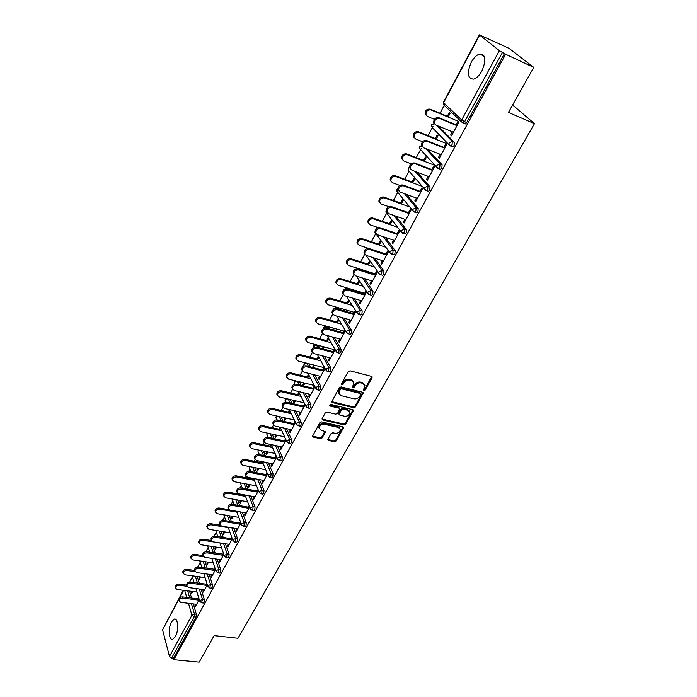 <?xml version="1.0" encoding="UTF-8"?>
<svg xmlns="http://www.w3.org/2000/svg" width="697" height="697" viewBox="0 0 697 697"><rect width="100%" height="100%" fill="white"/><g stroke="black" fill="none" stroke-linecap="round" stroke-linejoin="round"><path stroke-width="1.05" d="M363.947 390.512L365.219 389.919L372.085 377.844L371.562 376.389L350.06 370.821L348.204 371.667L341.382 383.942L341.783 384.953L343.072 384.361L343.952 382.784C345.424 380.614 347.394 379.708 349.85 380.083L351.654 380.536L353.902 382.853L352.438 387.244L352.926 387.75L354.207 387.157L355.087 385.589C356.568 383.437 358.519 382.54 360.95 382.906L362.736 383.359L364.94 385.607L363.459 390.015L363.947 390.512M363.486 389.693L364.74 389.1L371.762 376.467M341.321 384.134L342.61 383.542L343.49 381.965L343.952 382.784M352.464 386.922L353.736 386.338L354.616 384.77L355.087 385.589M175.417 636.5C179.033 630.306 178.04 617.49 174.137 619.145L171.479 621.916C167.925 628.049 168.848 640.813 172.786 639.219L175.417 636.5M481.845 71.111C486.41 60.247 485.67 54.558 479.632 54.052C476.591 54.967 473.803 57.685 471.277 62.207C466.772 72.976 467.53 78.622 473.577 79.144C476.548 78.256 479.309 75.581 481.845 71.111M327.956 439.11L328.522 440.443L334.438 441.741L336.215 440.922L343.63 427.47L342.933 426.782L321.631 421.912L319.818 422.748L312.465 436.366L313.188 437.08L320.446 438.674L322.241 437.847L325.464 431.696L321.151 430.18L319.226 428.263C319.566 425.545 321.3 424.22 324.436 424.299L338.463 427.488L340.328 429.343C340.014 432.053 338.289 433.377 335.161 433.325L332.844 432.802L331.049 433.63L327.956 439.11M479.632 35.146L443.632 102.668L461.684 119.936L499.401 50.672L479.388 34.867L508.993 48.328L533.763 67.382L508.444 112.4L534.468 123.674L237.982 638.26L214.118 635.62L199.194 662.15L173.867 659.711L505.639 54.27L502.45 52.441L464.62 121.696L466.694 122.559L504.541 53.416M533.763 67.382L505.639 54.27M353.762 407.719L355.575 406.891L363.233 392.951L362.545 392.254L341.103 386.905L339.265 387.75L331.667 401.855L332.382 402.587L353.762 407.719L353.301 406.882L355.104 406.055L362.771 392.333M353.205 411.047L345.817 424.046L344.022 424.874L322.711 419.977L322.127 418.592L325.255 412.964L327.076 412.127L335.788 414.166L337.601 413.338L339.84 408.921L339.134 408.207L330.047 406.046L329.542 405.541L330.927 404.469L352.656 409.662L353.205 411.047L352.743 410.219L345.363 423.201L345.817 424.046M534.468 123.674L512.617 104.977M499.401 50.672L502.45 52.441M173.867 659.711L173.492 658.256L171.619 658.081L169.484 656.461L162.567 629.853L178.737 598.95M189.654 582.082L192.389 576.95M197.704 567.009L200.231 562.27M205.876 551.702L208.185 547.363M214.179 536.141L216.27 532.229M220.017 525.207L210.921 523.708L211.313 524.858C208.873 524.841 207.497 525.799 207.175 527.725L208.934 529.337L230.158 532.787M222.622 520.337L224.486 516.852M231.204 504.271L232.824 501.239M236.823 493.737L237.268 492.91M239.916 487.944L241.293 485.373M245.431 477.628L246.111 476.356M248.785 471.346L249.901 469.255M254.178 461.248L255.093 459.532M257.794 454.479L258.648 452.876M263.065 444.608L264.233 442.421M266.951 437.315L267.535 436.235M272.1 427.688L273.52 425.022M276.273 419.873L276.57 419.315M281.283 410.481L282.973 407.318M285.744 402.125L285.404 401.394M290.623 392.995L292.583 389.318M300.119 375.204L302.367 371.004M309.782 357.117L312.317 352.368M319.609 338.716L322.45 333.393M329.603 320.001L332.757 314.094M336.128 307.769L336.451 307.177M339.77 300.947L343.255 294.439M346.296 288.732L346.766 287.861M350.121 281.562L353.937 274.426M356.908 268.859L357.256 268.206M360.663 261.837L364.819 254.048M371.388 241.754L375.77 233.539M382.305 221.297L386.661 213.151M393.422 200.475L397.734 192.407M404.748 179.268L409.017 171.279M416.283 157.661L421.232 148.409M428.036 135.654L432.985 126.384M440.016 113.228L444.974 103.94M447.3 116.251L449.251 112.626L450.07 113.411L448.11 117.044M455.969 125.242L458.156 121.217L458.992 122.027L451.456 135.889L450.628 135.061L451.673 135.488M452.397 131.811L450.628 135.061M201.163 589.244L204.36 599.638L204.021 602.469L203.158 603.001M197.234 576.506L199.316 583.258M189.514 591.1L191.57 598.043M193.313 603.933L196.371 614.266L196.023 617.08L194.132 616.854L171.619 658.081M173.492 658.256L196.023 617.08M466.694 122.559L465.195 124.005L464.254 123.613M199.63 576.837L198.959 578.092L199.316 579.268L200.562 576.959M203.637 589.575L202.914 590.899L203.289 592.101L207.305 584.713M206.931 583.511L205.955 585.306M217.22 559.177L220.731 569.702L220.4 572.559L219.459 573.117M213.029 546.614L215.146 552.965M215.661 547.023L214.929 548.391L215.312 549.55L216.601 547.171M219.938 559.578L219.154 561.015L219.555 562.2L223.833 554.333M223.432 553.148L222.326 555.178M233.774 528.134L237.625 538.798L237.294 541.682L236.283 542.266M229.296 515.771L231.43 521.678M232.197 516.268L231.404 517.749L231.813 518.89L233.138 516.433M235.569 511.92L235.987 511.145M236.753 528.631L235.917 530.173L236.335 531.349L240.892 522.977M240.456 521.818L239.228 524.083M250.824 496.072L255.067 506.893L254.745 509.795L253.656 510.413M246.058 483.927L248.176 489.338M249.265 484.528L248.402 486.131L248.846 487.255L250.214 484.711M252.619 478.308L252.279 478.935M252.723 480.05L253.569 478.482M254.117 496.673L253.22 498.338L253.673 499.488L258.509 490.592M258.047 489.451L256.67 491.977M268.397 462.921L273.093 473.925L272.78 476.853L271.595 477.506M263.318 451.02L265.391 455.882M266.89 451.761L265.958 453.486L266.428 454.583L267.848 451.961M270.776 444.529L269.957 446.054M270.436 447.143L271.473 445.209M272.065 463.662L271.089 465.448L271.569 466.581L276.709 457.127M276.221 456.012L274.696 458.809M286.511 428.629L291.729 439.842L291.416 442.804L290.135 443.492M281.1 416.998L283.069 421.241M285.099 417.904L284.097 419.768L284.594 420.84L286.058 418.122M289.438 409.819L288.227 412.075M288.732 413.147L289.952 410.89M290.605 429.535L289.56 431.46L290.074 432.567L295.528 422.53M295.005 421.441L293.332 424.517M305.173 393.134L310.993 404.6L310.696 407.579L309.311 408.311M299.414 381.79L301.217 385.336M303.918 382.897L302.838 384.91L303.317 385.85M308.51 374.359L307.116 376.955M303.413 385.877L304.885 383.141M307.656 378.001L309.05 375.395M309.782 394.249L308.658 396.314L309.207 397.395L315 386.748M314.443 385.676L312.604 389.057M324.401 356.359L330.936 368.121L330.648 371.126L329.15 371.893M316.342 344.919L318.433 345.625L319.792 348.073M328.235 337.679L326.649 340.633M323.382 346.697L322.284 348.744M323.26 349.005L324.358 346.958M327.224 341.643L328.818 338.681M329.629 357.735L328.418 359.957L329.001 361.002L335.144 349.702M334.551 348.666L332.547 352.36M344.179 318.215L351.593 330.343L351.305 333.384L349.694 334.194M336.207 307.847L338.28 308.544L338.768 309.355M347.472 304.014L349.145 300.921L348.526 299.945L346.862 303.038M343.525 309.241L342.828 310.531M343.813 310.818L344.51 309.52M353.196 314.364L355.252 310.583L355.879 311.585L349.502 323.321L348.875 322.31L349.894 322.598M350.173 319.923L348.875 322.31M364.496 278.6L372.991 291.207L372.712 294.273L371.632 295.328L370.97 295.127M368.443 265.052L370.168 261.845L369.515 260.905L367.798 264.111M364.392 270.445L364.122 270.941M365.115 271.255L365.376 270.758M374.585 274.993L376.676 271.159L377.347 272.126L370.734 284.289L370.063 283.313L371.092 283.627M371.457 280.76L370.063 283.313M385.293 237.381L395.173 250.624L394.911 253.717L393.735 254.849L393.03 254.623M390.181 224.678L391.967 221.358L391.27 220.461L389.484 223.772M396.767 234.175L398.884 230.289L399.599 231.212L392.742 243.828L392.036 242.887L393.064 243.236M393.517 240.151L392.036 242.887M406.456 194.411L418.191 208.516L417.939 211.635L416.667 212.864L415.909 212.594M412.711 182.814L414.558 179.373L413.818 178.519L411.971 181.952M419.786 191.823L421.929 187.885L422.687 188.765L415.569 201.86L414.82 200.963L415.856 201.337M416.414 198.035L414.82 200.963M427.723 149.411L442.09 164.806L441.854 167.951L440.469 169.284L439.641 168.962M436.087 139.383L438.012 135.81L437.219 135L435.303 138.564M443.675 147.86L445.845 143.861L446.664 144.697L439.267 158.297L438.465 157.444L439.511 157.853M440.173 154.307L438.465 157.444M438.239 126.035L454.383 142.319L454.156 145.473L452.71 146.858L451.83 146.509M431.617 170.051L433.769 166.078L434.562 166.94L427.305 180.279L426.529 179.408L427.566 179.8M428.176 176.376L426.529 179.408M424.29 161.303L426.181 157.801L425.414 156.964L423.532 160.458M417.102 172.185L430.023 186.874L429.779 190.002L428.455 191.283L427.662 190.987M408.172 213.195L410.298 209.283L411.038 210.189L404.051 223.04L403.319 222.116L404.356 222.474M404.861 219.285L403.319 222.116M401.341 203.942L403.162 200.562L402.439 199.682L400.627 203.054M395.835 216.131L406.578 229.766L406.316 232.876L405.096 234.053L404.365 233.8M385.58 254.771L387.68 250.911L388.377 251.852L381.634 264.241L380.954 263.283L381.973 263.614M382.392 260.643L380.954 263.283M379.212 245.048L380.971 241.781L380.292 240.866L378.541 244.124M374.838 258.195L383.977 271.098L383.707 274.182L382.583 275.271L381.895 275.054M363.799 294.857L365.864 291.041L366.517 292.034L360.018 303.979L359.373 302.986L360.401 303.282M360.715 300.52L359.373 302.986M357.866 284.707L359.565 281.553L358.929 280.595L357.239 283.749M353.867 290.013L353.379 290.91M354.364 291.215L354.851 290.309M354.268 298.595L362.196 310.949L361.917 313.998L360.872 315.018L360.236 314.835M347.829 289.238L348.352 289.394M339.805 338.995L338.559 341.295L339.16 342.323L345.433 330.796M344.823 329.768L342.776 333.532M338.306 318.956L336.668 321.997M333.366 328.13L332.469 329.803M333.445 330.082L334.351 328.4M337.261 322.99L338.899 319.949M334.22 337.461L341.173 349.397L340.885 352.421L339.334 353.213M326.187 326.536L328.27 327.25L329.237 328.906M319.618 376.145L318.451 378.288L319.017 379.351L324.985 368.382M324.41 367.336L322.484 370.865M313.572 364.958L312.665 367.45M318.285 356.176L316.795 358.946M313.249 367.598L314.539 365.202M317.353 359.974L318.851 357.195M314.722 374.908L320.881 386.513L320.585 389.51L319.148 390.259M308.771 363.721L310.453 366.883M300.111 412.04L299.03 414.035L299.562 415.124L305.181 404.791M304.641 403.711L302.881 406.943M294.43 400.548L293.385 402.483L293.907 403.537L295.397 400.775M298.891 392.237L297.593 394.668M298.116 395.722L299.422 393.291M295.772 411.038L301.278 422.373L300.973 425.344L299.649 426.05M290.187 399.547L292.087 403.45M281.257 446.742L280.246 448.598L280.743 449.713L286.04 439.981M285.535 438.866L283.94 441.811M275.916 434.972L274.949 436.766L275.437 437.847L276.875 435.172M280.089 427.217L279.018 429.204M279.514 430.284L280.638 428.193M277.389 445.923L282.329 457.023L282.015 459.976L280.795 460.639M272.144 434.153L274.174 438.709M263.022 480.303L262.081 482.028L262.551 483.169L267.535 474.004M267.056 472.871L265.609 475.528M258.003 468.279L257.115 469.944L257.568 471.05L258.962 468.462M261.619 461.553L261.044 462.625M261.506 463.732L262.464 461.954M259.545 479.632L264.006 490.54L263.684 493.459L262.551 494.095M254.623 467.609L256.731 472.749M245.37 512.783L244.499 514.386L244.935 515.545L249.631 506.919M249.177 505.761L247.879 508.157M240.665 500.524L239.838 502.067L240.265 503.199L241.606 500.699M244.081 496.116L244.708 494.948M242.234 512.234L246.276 522.977L245.954 525.869L244.9 526.47M237.616 499.976L239.751 505.647M228.276 544.226L227.466 545.716L227.884 546.892L232.293 538.781M231.874 537.605L230.707 539.757M223.868 531.767L223.101 533.188L223.502 534.338L224.809 531.916M225.436 543.782L229.113 554.376L228.782 557.243L227.806 557.818M221.106 531.314L223.232 537.448M211.722 574.694L210.973 576.071L211.357 577.273L215.504 569.641M215.112 568.456L214.075 570.364M207.584 562.043L206.878 563.359L207.253 564.526L208.516 562.183M209.135 574.328L212.48 584.792L212.149 587.632L211.243 588.172M205.075 561.677L207.175 568.238M195.674 604.229L194.986 605.501L195.343 606.712L199.237 599.551M198.872 598.34L197.957 600.021M191.797 591.396L191.152 592.607L191.501 593.792L192.72 591.518M338.559 341.295L339.57 341.574M328.418 359.957L329.428 360.218M312.448 367.04L313.423 367.284M318.451 378.288L319.461 378.541M302.838 384.91L303.805 385.145M308.658 396.314L309.66 396.558M293.385 402.483L294.352 402.709M299.03 414.035L300.024 414.271M284.097 419.768L285.056 419.977M289.56 431.46L290.553 431.678M274.949 436.766L275.907 436.975M280.246 448.598L281.24 448.807M265.958 453.486L266.916 453.686M271.089 465.448L272.074 465.648M257.115 469.944L258.064 470.127M262.081 482.028L263.065 482.219M248.402 486.131L249.352 486.314M253.22 498.338L254.196 498.512M239.838 502.067L240.779 502.241M244.499 514.386L245.475 514.552M231.404 517.749L232.345 517.915M235.917 530.173L236.893 530.339M223.101 533.188L224.042 533.344M227.466 545.716L228.442 545.864M214.929 548.391L215.861 548.53M219.154 561.015L220.121 561.155M206.878 563.359L207.811 563.49M210.973 576.071L211.932 576.21M198.959 578.092L199.882 578.222M202.914 590.899L203.873 591.03M191.152 592.607L192.076 592.729M194.986 605.501L195.935 605.615M364.331 384.308L362.257 382.54L362.736 383.359M354.616 384.77C356.097 382.618 358.049 381.721 360.48 382.087L362.257 382.54M353.301 381.538L351.183 379.717L351.654 380.536M343.49 381.965C344.963 379.795 346.923 378.889 349.38 379.264L351.183 379.717M331.659 401.646L353.301 406.882M360.732 394.502L360.358 393.509L341.539 388.839L340.249 389.431L338.864 393.335L341.147 395.661L353.989 398.806C356.402 399.154 358.336 398.266 359.8 396.14L360.732 394.502M360.637 393.648L359.879 392.69L360.358 393.509M338.969 393.796L338.402 392.498L338.873 390.25L339.796 388.604L341.077 388.011L359.879 392.69M321.979 419.019L343.569 424.029L345.363 423.201M339.578 408.433L338.681 407.37L329.603 405.21L330.047 406.046M344.745 416.266C347.916 416.344 349.65 414.985 349.964 412.206L348.099 410.341L343.168 409.165L341.356 410.002L339.117 414.41L339.822 415.116L344.745 416.266M349.441 411.108L347.646 409.505L348.099 410.341M339.108 414.175L338.812 412.885L340.903 409.165L342.715 408.329L347.646 409.505M352.743 410.219L352.891 409.749M339.84 428.272L338.019 426.642L338.463 427.488M319.27 428.489L318.799 427.418C319.13 424.691 320.873 423.375 324.009 423.454L338.019 426.642M312.465 436.113L320.019 437.821L321.805 436.993L325.029 431.094M327.817 439.493L334.002 440.896L335.78 440.077L343.185 426.869M426.311 115.484L425.17 113.855C425.24 110.379 426.921 108.81 430.206 109.141L431.007 109.934C427.714 109.595 426.033 111.163 425.954 114.648L427.522 116.495L434.388 119.318M458.147 121.217L431.007 109.934M448.31 116.678L430.206 109.141M434.85 124.11L433.691 122.463C433.778 118.952 435.486 117.357 438.814 117.688L439.633 118.499C436.305 118.168 434.588 119.762 434.501 123.282L436.078 125.146L453.442 132.238M438.814 117.688L456.178 124.859M439.633 118.499L457.014 125.678M414.332 137.893L413.269 136.307C413.365 132.935 415.029 131.411 418.261 131.733L419.028 132.543C415.795 132.23 414.131 133.754 414.027 137.126L415.621 138.991L422.556 141.735M446.097 143.39L419.028 132.543M436.313 138.973L418.261 131.733M402.587 159.892L401.594 158.35C401.707 155.082 403.363 153.593 406.534 153.898L407.283 154.734C404.103 154.438 402.448 155.919 402.326 159.186L403.929 161.059L411.021 163.769M434.275 165.154L407.283 154.734M424.534 160.85L406.534 153.898M391.061 181.481L390.128 179.983C390.268 176.811 391.906 175.365 395.025 175.653L395.748 176.515C392.62 176.228 390.982 177.674 390.843 180.845L392.463 182.719L399.782 185.411M422.251 186.36L395.748 176.515M412.972 182.326L395.025 175.653M379.752 202.67L378.88 201.224C379.037 198.14 380.658 196.737 383.733 197.007L384.43 197.887C381.355 197.626 379.734 199.028 379.569 202.104L381.207 203.986L388.882 206.695M409.749 206.948L384.43 197.887M401.62 203.411L383.733 197.007M368.652 223.484L367.833 222.073C368.016 219.085 369.619 217.717 372.642 217.969L373.322 218.875C370.29 218.623 368.687 219.991 368.504 222.988L370.151 224.861L378.393 227.666M397.638 227.248L373.322 218.875M390.477 224.12L372.642 217.969M422.6 146.797L421.519 145.185C421.633 141.779 423.323 140.236 426.599 140.55L427.392 141.386C424.116 141.073 422.417 142.624 422.304 146.03L423.898 147.912L441.21 154.717M426.599 140.55L443.902 147.433M427.392 141.386L444.721 148.278M410.594 169.049L409.583 167.489C409.714 164.187 411.396 162.68 414.61 162.976L415.377 163.839C412.162 163.542 410.481 165.05 410.341 168.352L411.953 170.242L429.221 176.768M414.61 162.976L431.87 169.589M415.377 163.839L432.654 170.451M398.815 190.882L397.865 189.366C398.022 186.16 399.686 184.705 402.849 184.984L403.589 185.872C400.427 185.594 398.762 187.057 398.606 190.255L400.235 192.145L417.451 198.41M402.849 184.984L420.056 191.318M403.589 185.872L420.822 192.206M387.262 212.315L386.373 210.843C386.547 207.732 388.194 206.312 391.305 206.573L392.028 207.479C388.917 207.227 387.262 208.647 387.088 211.757L388.734 213.648L405.889 219.651M391.305 206.573L408.468 212.655M392.028 207.479L409.2 213.561M375.927 233.356L375.091 231.927C375.291 228.912 376.92 227.518 379.978 227.771L380.675 228.694C377.608 228.45 375.979 229.844 375.779 232.859L377.443 234.741L394.554 240.5M379.978 227.771L397.09 233.591M380.675 228.694L397.804 234.523M357.761 243.924L356.986 242.556C357.186 239.655 358.772 238.322 361.752 238.557L362.405 239.48C359.425 239.245 357.831 240.578 357.639 243.488L359.295 245.353L385.946 254.083M385.859 247.252L362.405 239.48M379.534 244.455L361.752 238.557M364.801 254.013L364.017 252.619C364.235 249.692 365.847 248.341 368.861 248.568L369.541 249.526C366.517 249.299 364.897 250.65 364.688 253.577L379.691 274.304M368.861 248.568L385.911 254.152M369.541 249.526L386.608 255.102M383.411 260.974L366.361 255.459M347.062 264.006L346.339 262.673C346.548 259.859 348.125 258.552 351.061 258.77L351.697 259.72C348.753 259.502 347.176 260.8 346.967 263.623L348.639 265.487L375.204 273.851M374.394 266.951L351.697 259.72M368.783 264.424L351.061 258.77M353.884 274.296L353.144 272.945C353.37 270.105 354.973 268.789 357.944 268.998L358.598 269.966C355.627 269.756 354.024 271.072 353.797 273.921L355.479 275.794L372.477 281.074M357.944 268.998L374.942 274.348M358.598 269.966L375.613 275.315M336.564 283.731L335.876 282.442C336.102 279.697 337.662 278.425 340.554 278.634L341.173 279.593C338.272 279.392 336.712 280.664 336.485 283.409L338.167 285.265L364.644 293.28M363.207 286.345L341.173 279.593M358.223 284.045L340.554 278.634M343.168 294.212L342.471 292.906C342.715 290.144 344.292 288.863 347.228 289.055L347.855 290.048C344.928 289.847 343.342 291.137 343.098 293.907L344.797 295.772L361.734 300.825M347.228 289.055L364.165 294.169M347.855 290.048L364.819 295.162M326.248 303.108L325.604 301.862C325.839 299.187 327.381 297.95 330.239 298.142L330.831 299.118C327.973 298.935 326.431 300.172 326.187 302.846L327.886 304.685L354.268 312.361M352.273 305.425L330.831 299.118M347.847 303.326L330.239 298.142M332.652 313.789L331.99 312.517C332.242 309.825 333.811 308.571 336.695 308.754L337.304 309.764C334.421 309.581 332.844 310.836 332.591 313.528L334.299 315.384L351.183 320.219M336.695 308.754L353.579 313.65M337.304 309.764L354.207 314.661M316.116 322.153L315.506 320.942C315.75 318.346 317.283 317.135 320.097 317.309L320.672 318.302C317.858 318.128 316.325 319.348 316.072 321.944L317.78 323.774L344.074 331.119M341.582 324.218L320.672 318.302M337.644 322.275L320.097 317.309M322.31 333.009L321.683 331.781C321.953 329.167 323.504 327.938 326.353 328.104L326.945 329.132C324.096 328.967 322.537 330.195 322.275 332.809L323.992 334.656L340.824 339.273M326.353 328.104L343.177 332.791M326.945 329.132L343.795 333.811M306.166 340.877L305.582 339.7C305.844 337.174 307.36 335.989 310.13 336.146L310.696 337.156C307.917 337 306.392 338.184 306.131 340.711L307.847 342.532L334.055 349.563M331.127 342.697L310.696 337.156M327.625 340.894L310.13 336.146M312.169 351.907L311.568 350.713C311.838 348.169 313.38 346.967 316.194 347.115L316.769 348.16C313.955 348.012 312.413 349.206 312.134 351.758L313.859 353.579L330.631 357.997M316.194 347.115L332.966 351.593M316.769 348.16L333.558 352.63M296.382 359.277L295.833 358.136C296.094 355.67 297.602 354.512 300.337 354.66L300.886 355.688C298.142 355.54 296.634 356.698 296.364 359.164L298.081 360.968L324.21 367.694M320.873 360.889L300.886 355.688M317.771 359.199L300.337 354.66M302.193 370.473L301.627 369.314C301.906 366.831 303.439 365.664 306.21 365.794L306.767 366.857C303.988 366.718 302.463 367.894 302.176 370.377L303.909 372.189L320.62 376.397M306.21 365.794L322.92 370.072M306.767 366.857L323.495 371.126M286.772 377.373L286.24 376.258C286.519 373.862 288.009 372.729 290.719 372.851L291.241 373.897C288.532 373.766 287.042 374.908 286.763 377.304L288.488 379.098L314.33 385.467M310.827 378.793L291.241 373.897M308.083 377.199L290.719 372.851M292.4 388.726L291.86 387.593C292.148 385.18 293.655 384.038 296.391 384.152L296.931 385.223C294.195 385.11 292.679 386.26 292.392 388.673L294.125 390.468L310.784 394.493M296.391 384.152L313.049 388.238M296.931 385.223L313.606 389.301M276.822 394.075L277.319 395.138L276.822 394.075C277.101 391.74 278.582 390.634 281.248 390.747L281.762 391.801C279.088 391.688 277.606 392.803 277.319 395.138L279.053 396.915L304.214 402.857M300.982 396.401L281.762 391.801M298.56 394.894L281.248 390.747M282.25 405.567L282.773 406.665L282.25 405.567C282.546 403.214 284.045 402.091 286.746 402.195L287.269 403.284C284.568 403.18 283.069 404.304 282.773 406.665L284.515 408.433L301.113 412.275M286.746 402.195L303.343 406.09M287.269 403.284L303.883 407.17M267.552 411.605L268.04 412.676L267.552 411.605C267.848 409.322 269.312 408.233 271.943 408.337L272.44 409.409C269.8 409.313 268.328 410.402 268.04 412.676L269.774 414.436L294.308 419.986M291.32 413.739L272.44 409.409M289.194 412.302L271.943 408.337M273.285 424.29L272.815 423.236C273.111 420.944 274.601 419.847 277.267 419.934L277.772 421.04C275.106 420.944 273.616 422.051 273.311 424.342L275.062 426.102L291.599 429.753M277.267 419.934L293.803 423.645M277.772 421.04L294.326 424.743M258.875 429.831L258.439 428.838C258.735 426.616 260.19 425.553 262.795 425.64L263.266 426.721C260.661 426.634 259.206 427.705 258.909 429.927L260.652 431.661L284.611 436.853M281.832 430.79L263.266 426.721M279.976 429.413L262.795 425.64M263.963 441.61L263.527 440.617C263.841 438.378 265.313 437.298 267.944 437.376L268.432 438.491C265.801 438.413 264.32 439.493 264.015 441.732L265.775 443.475L282.25 446.951M267.944 437.376L284.428 440.913M268.432 438.491L284.934 442.02M249.866 446.733L249.474 445.792C249.779 443.623 251.216 442.578 253.795 442.656L254.257 443.754C251.678 443.675 250.232 444.721 249.935 446.89L251.678 448.615L275.097 453.459M272.518 447.579L254.257 443.754M270.915 446.254L253.795 442.656M254.797 458.643L254.405 457.702C254.719 455.524 256.174 454.461 258.779 454.531L259.249 455.655C256.644 455.594 255.189 456.648 254.875 458.835L256.635 460.551L273.05 463.862M258.779 454.531L275.202 457.885M259.249 455.655L275.69 459.009M241.014 463.366L240.665 462.477C240.97 460.36 242.39 459.332 244.935 459.393L245.388 460.499C242.835 460.438 241.406 461.466 241.101 463.583L242.852 465.282L265.775 469.813M263.37 464.106L245.388 460.499M262.002 462.817L244.935 459.393M245.78 475.398L245.431 474.509C245.745 472.383 247.191 471.338 249.761 471.39L250.223 472.531C247.644 472.479 246.198 473.524 245.884 475.65L247.644 477.349L264.006 480.494M249.761 471.39L266.123 474.587M250.223 472.531L266.594 475.72M232.31 479.728L231.988 478.883C232.301 476.818 233.713 475.807 236.231 475.859L236.658 476.983C234.14 476.931 232.728 477.942 232.415 480.006L234.166 481.688L256.618 485.922M254.379 480.372L236.658 476.983M253.229 479.118L236.231 475.859M236.919 491.89L236.597 491.036C236.919 488.963 238.357 487.944 240.901 487.987L241.345 489.137C238.792 489.094 237.355 490.113 237.032 492.195L238.81 493.868L255.102 496.848M240.901 487.987L257.193 491.019M241.345 489.137L257.655 492.16M223.746 495.828L223.449 495.036C223.763 493.014 225.166 492.03 227.658 492.065L228.076 493.197C225.584 493.162 224.181 494.147 223.868 496.168L225.619 497.824L247.644 501.779M245.553 496.377L228.076 493.197M244.595 495.158L227.658 492.065M228.207 508.104L227.91 507.303C228.241 505.273 229.662 504.279 232.179 504.306L232.606 505.464C230.088 505.438 228.66 506.44 228.337 508.47L230.106 510.126L246.346 512.948M232.179 504.306L248.411 507.181M232.606 505.464L248.855 508.331M215.321 511.685L215.051 510.927C215.373 508.958 216.758 507.982 219.224 508.008L219.625 509.15C217.159 509.124 215.774 510.099 215.451 512.068L217.211 513.706L238.818 517.401M236.867 512.147L219.625 509.15M229.095 509.725L219.224 508.008M219.633 524.066L219.372 523.308C219.694 521.33 221.106 520.345 223.589 520.363L224.007 521.53C221.515 521.522 220.104 522.497 219.782 524.484L221.55 526.122L237.729 528.788M223.589 520.363L239.768 523.081M224.007 521.53L240.204 524.249M207.026 527.289L206.791 526.575C207.105 524.641 208.481 523.691 210.921 523.708M228.337 527.664L211.313 524.858M211.2 539.774L210.956 539.06C211.287 537.126 212.69 536.159 215.146 536.159L215.547 537.343C213.082 537.335 211.688 538.302 211.357 540.245L213.134 541.857L229.252 544.383M215.146 536.159L231.265 538.737M215.547 537.343L231.683 539.914M198.872 542.649L198.654 541.97C198.976 540.088 200.335 539.147 202.749 539.156L203.123 540.314C200.719 540.306 199.351 541.247 199.02 543.137L200.788 544.723L221.646 547.947M219.938 542.946L203.123 540.314M211.4 540.515L202.749 539.156M202.905 555.239L202.688 554.559C203.019 552.669 204.404 551.719 206.835 551.71L207.227 552.904C204.787 552.904 203.402 553.862 203.071 555.753L204.848 557.339L220.905 559.726M206.835 551.71L222.892 554.141M207.227 552.904L223.293 555.326M190.839 557.774L190.638 557.13C190.969 555.291 192.32 554.368 194.707 554.359L195.073 555.526C192.686 555.535 191.326 556.459 191.004 558.306L192.773 559.874L213.282 562.88M203.594 556.798L195.073 555.526M203.019 555.596L194.707 554.359M182.936 572.664L182.753 572.063C183.076 570.259 184.426 569.344 186.787 569.336L194.733 570.46L194.541 569.815C194.872 567.968 196.249 567.027 198.654 567.009L199.028 568.212C196.615 568.229 195.247 569.17 194.907 571.017L196.693 572.586L212.681 574.833M198.654 567.009L214.65 569.301M199.028 568.212L215.042 570.494M195.09 571.627L187.136 570.512C184.775 570.529 183.433 571.435 183.102 573.239L184.871 574.79L205.057 577.586M186.7 585.445L186.526 584.835C186.857 583.023 188.216 582.108 190.603 582.082L190.969 583.284C188.582 583.319 187.214 584.234 186.883 586.046L188.66 587.588L204.596 589.706M190.603 582.082L206.539 584.234M190.969 583.284L206.913 585.436M175.147 587.336L174.991 586.761C175.313 585.001 176.646 584.103 178.981 584.077L179.329 585.262C176.986 585.288 175.653 586.186 175.322 587.954L177.099 589.479L196.972 592.075M186.909 586.273L179.329 585.262M186.596 585.097L178.981 584.077M178.789 600.204L178.632 599.62C178.963 597.852 180.314 596.946 182.675 596.911L183.032 598.131C180.662 598.165 179.312 599.072 178.972 600.84L180.758 602.365L196.632 604.343M182.675 596.911L198.549 598.932M183.032 598.131L198.915 600.143M364.74 389.1L365.219 389.919M342.61 383.542L343.072 384.361M353.736 386.338L354.207 387.157M479.388 34.867L443.431 102.32L443.379 104.463L444.128 105.186M443.431 102.32L443.379 104.463L461.405 121.783L461.684 119.936L464.62 121.696L463.122 123.142L461.405 121.783L465.195 124.005M169.484 656.461L191.936 615.224L188.469 603.323M186.752 597.434L184.722 590.472M183.633 590.333L179.687 597.747M178.65 599.69L162.567 629.853M191.431 603.698L194.48 614.04L194.132 616.854L191.936 615.224L194.48 614.04L196.371 614.266M436.217 125.207L452.318 141.482L454.383 142.319M452.083 144.645L452.318 141.482L449.182 142.894L448.903 144.645L449.931 145.847L450.645 146.03L452.083 144.645M434.196 123.526L431.504 124.702L431.443 126.784L431.696 125.068L434.248 123.578M425.701 148.618L440.025 164.004L442.09 164.806M415.081 171.418L427.967 186.108L430.023 186.874M410.341 168.352L409.583 167.489L408.468 168.63L408.224 170.199L424.621 189.096L426.398 190.516L427.723 189.235L427.967 186.108L424.891 187.493L424.621 189.096L425.588 190.203M404.434 193.67L416.144 207.784L418.191 208.516M397.813 189.018L396.933 191.318L412.824 210.694L414.619 212.141L415.891 210.903L416.144 207.784L413.086 209.161L412.824 210.694L413.844 211.844M393.822 215.425L404.53 229.06L406.578 229.766M386.312 210.25L385.842 212.062L401.245 231.901L403.049 233.356L404.269 232.171L404.53 229.06L401.507 230.428L401.245 231.901L402.308 233.086M383.28 236.71L393.134 249.953L395.173 250.624M372.834 257.55L381.947 270.453L383.977 271.098M362.492 277.972L370.961 290.588L372.991 291.207M352.281 298.002L360.175 310.357L362.196 310.949M338.28 308.544L336.311 307.978L336.799 308.78M342.192 317.64L349.58 329.777L351.593 330.343M328.27 327.25L326.309 326.701L327.276 328.357M332.242 336.921L339.169 348.857L341.173 349.397M318.433 345.625L316.482 345.102L317.832 347.55M322.423 355.836L328.94 367.598L330.936 368.121M306.828 363.215L308.501 366.378M312.753 374.411L318.886 386.025L320.881 386.513M297.471 381.311L299.266 384.857M303.212 392.664L309.015 404.129L310.993 404.6M288.253 399.085L290.144 402.997M293.82 410.585L299.301 421.92L301.278 422.373M279.166 416.562L281.135 420.805M284.559 428.202L289.752 439.415L291.729 439.842M270.218 433.734L272.239 438.3M275.446 445.514L280.368 456.622L282.329 457.023M261.401 450.619L263.466 455.489M266.463 462.529L271.142 473.542L273.093 473.925M252.715 467.234L254.806 472.374M257.611 479.266L262.063 490.174L264.006 490.54M244.15 483.57L246.268 488.98M248.899 495.715L253.133 506.545L255.067 506.893M235.717 499.636L237.843 505.308M240.317 511.903L244.342 522.645L246.276 522.977M227.405 515.449L229.531 521.356M231.857 527.821L235.699 538.493L237.625 538.798M219.224 531.009L221.341 537.152M223.528 543.486L227.187 554.08L229.113 554.376M211.156 546.326L213.265 552.686M215.329 558.898L218.823 569.423L220.731 569.702M203.202 561.399L205.301 567.968M207.244 574.067L210.581 584.53L212.48 584.792M195.369 576.245L197.443 583.006M199.281 589L202.461 599.403L204.36 599.638M187.659 590.856L189.697 597.808M432.245 127.603L448.903 144.645L452.71 146.858M439.79 167.158L440.025 164.004L436.923 165.407L436.653 167.08L437.69 168.291L438.404 168.491L439.79 167.158M421.598 145.473L419.794 146.666L419.725 148.696L419.969 147.05L422.234 145.568M420.596 149.637L436.653 167.08L440.469 169.284M409.531 167.175L408.303 168.23L408.224 170.199L409.261 171.392M428.455 191.283L425.675 190.307M397.804 188.565L397.02 189.401L396.933 191.318L397.882 192.477M416.667 212.864L413.887 211.905M386.382 209.614L385.842 212.062L386.713 213.177M405.096 234.053L402.326 233.112M375.038 231.378L374.951 232.432L389.884 252.706L391.697 254.187L392.873 253.046L393.134 249.953L390.137 251.303L389.884 252.706L390.93 253.908M375.221 230.35L374.951 232.432L375.744 233.512M393.735 254.849L390.973 253.935M382.583 275.271L380.553 274.635L381.677 273.538L381.947 270.453L378.976 271.804L378.724 273.146L379.856 274.4M356.385 276.082L367.772 293.21L369.602 294.709L370.682 293.655L370.961 290.588L368.016 291.921L367.772 293.21L368.661 294.334M371.632 295.328L368.931 294.491M346.487 296.269L357.012 312.918L358.85 314.434L359.896 313.415L360.175 310.357L357.247 311.69L357.012 312.918L357.822 314.007M344.013 289.699L346.479 288.933L345.817 288.645L343.342 290.309M360.872 315.018L358.206 314.234M336.677 316.063L346.444 332.286L348.291 333.802L349.293 332.817L349.58 329.777L346.679 331.101L346.444 332.286L347.184 333.323M333.384 309.503L336.311 307.978L335.64 307.682L333.41 308.754L333.166 309.686M350.303 334.36L347.664 333.619M326.971 335.466L336.067 351.305L337.914 352.83L338.873 351.889L339.169 348.857L336.294 350.173L336.067 351.305L336.738 352.299M323.295 328.688L323.513 327.973L326.309 326.701L325.647 326.388L323.443 327.451L323.216 328.74M339.918 353.37L337.313 352.656M317.379 354.512L325.865 369.994L327.721 371.527L328.644 370.621L328.94 367.598L326.091 368.905L326.484 370.943M313.711 346.365L316.482 345.102L315.819 344.78L313.641 345.834L313.511 347.498L313.711 346.365M329.716 372.041L327.137 371.37M307.9 373.191L315.846 388.368L317.701 389.902L318.59 389.022L318.886 386.025L316.063 387.314L316.403 389.274M305.46 362.867L304.005 363.912L303.857 365.481L304.066 364.453L306.558 363.146M304.101 365.934L303.857 365.481L304.023 365.96M319.688 390.39L317.144 389.762M298.543 391.531L305.992 406.421L307.847 407.963L308.71 407.118L309.015 404.129L306.21 405.41L306.497 407.283M295.458 380.815L294.535 381.686L294.387 383.228L294.578 382.235L296.234 381.006M309.834 408.433L307.316 407.832M289.307 409.548L296.312 424.168L298.168 425.719L298.996 424.9L299.301 421.92L296.521 423.201L296.765 424.987M285.787 398.501L285.064 400.679L286.45 398.658M300.146 426.163L297.654 425.597M280.203 427.235L286.789 441.619L288.645 443.17L289.447 442.377L289.752 439.415L286.998 440.687L287.208 442.395M276.369 415.926L275.899 417.851L276.936 416.057M276.822 419.873L276.204 418.522M290.614 443.597L288.157 443.057M271.22 444.625L277.432 458.774L279.288 460.334L280.055 459.567L280.368 456.622L277.633 457.885L277.807 459.515M267.16 433.072L266.881 434.736L267.639 433.177M268.049 437.402L267.16 435.381M281.248 460.734L278.817 460.229M262.36 461.702L268.232 475.65L270.079 477.218L270.819 476.478L271.142 473.542L268.423 474.788L268.563 476.356M258.151 449.948L258.003 451.351L258.535 450.027M259.397 454.653L258.265 451.961M272.039 477.593L269.626 477.123M253.63 478.499L259.179 492.256L261.026 493.816L261.741 493.101L262.063 490.174L259.362 491.42L259.484 492.918M249.326 466.563L249.273 467.704L249.622 466.624M250.85 471.608L249.509 468.279M262.969 494.173L260.591 493.729M245.022 495.009L250.275 508.583L252.114 510.143L252.802 509.455L253.133 506.545L250.45 507.782L250.545 509.211M240.665 482.908L240.683 483.796L240.892 482.951M242.408 488.266L240.892 484.345M254.056 510.492L251.704 510.065M236.536 511.241L241.51 524.649L243.349 526.209L244.011 525.547L244.342 522.645L241.685 523.874L241.754 525.242M232.328 499.026L232.423 500.158M245.283 526.54L242.957 526.139M228.172 527.211L232.894 540.454L234.723 542.022L235.368 541.377L235.699 538.493L233.068 539.713L233.112 541.011M223.929 514.856L224.077 515.719M236.658 542.327L234.349 541.952M219.93 542.919L224.408 556.014L226.237 557.583L227.187 554.08L224.573 555.3L224.608 556.546M215.704 530.443L215.87 531.044M228.163 557.87L225.88 557.522M211.801 558.375L216.061 571.322L217.882 572.89L218.823 569.423L216.227 570.634L216.244 571.828M209.762 552.155L207.784 546.143M219.799 573.161L217.542 572.838M203.794 573.587L207.837 586.404L209.658 587.963L210.581 584.53L208.002 585.733L208.002 586.874M201.869 567.471L199.83 561.007M211.566 588.216L209.327 587.911M195.909 588.547L199.751 601.241L201.564 602.8L202.461 599.403L199.908 600.587L199.9 601.685M203.463 603.036L201.25 602.757M360.48 382.087L360.95 382.906M349.38 379.264L349.85 380.083M371.597 377.025L372.085 377.844M331.938 401.751L332.382 402.587M362.606 392.855L363.085 393.674M355.104 406.055L355.575 406.891M341.077 388.011L341.539 388.839M339.796 388.604L340.249 389.431M338.873 390.25L339.334 391.087M343.569 424.029L344.022 424.874M322.275 419.132L322.711 419.977M338.681 407.37L339.134 408.207M342.715 408.329L343.168 409.165M340.903 409.165L341.356 410.002M338.812 412.885L339.256 413.73M324.009 423.454L324.436 424.299M324.889 431.495L325.325 432.349M321.805 436.993L322.241 437.847M320.019 437.821L320.446 438.674M312.77 436.226L313.188 437.08M343.037 427.296L343.482 428.141M335.78 440.077L336.215 440.922M334.002 440.896L334.438 441.741M328.095 439.589L328.522 440.443M186.787 569.336L187.136 570.512M175.513 619.302L174.137 619.145M484.049 56.082L479.632 54.052M183.346 590.298L179.016 598.435M355.243 269.312L353.771 270.575M346.409 288.828L346.914 288.976M232.179 499L234.087 504.645M223.85 514.839L225.872 520.746M215.687 530.434L217.76 536.577M192.032 575.783L194.088 582.553M371.928 376.563L372.242 377.094M362.945 392.446L363.233 392.951M338.402 392.498L338.864 393.335M338.664 413.565L339.117 414.41M353.083 409.871L353.353 410.359M318.799 427.418L319.226 428.263M325.229 431.234L325.464 431.696M343.386 427.008L343.63 427.47M425.17 113.855L425.954 114.648M434.501 123.282L433.691 122.463M413.269 136.307L414.027 137.126M401.594 158.35L402.326 159.186M390.128 179.983L390.843 180.845M378.88 201.224L379.569 202.104M367.833 222.073L368.504 222.988M422.304 146.03L421.519 145.185M398.606 190.255L397.865 189.366M387.088 211.757L386.373 210.843M375.779 232.859L375.091 231.927M356.986 242.556L357.639 243.488M364.688 253.577L364.017 252.619M346.339 262.673L346.967 263.623M353.797 273.921L353.144 272.945M335.876 282.442L336.485 283.409M343.098 293.907L342.471 292.906M325.604 301.862L326.187 302.846M332.591 313.528L331.99 312.517M315.506 320.942L316.072 321.944M322.275 332.809L321.683 331.781M305.582 339.7L306.131 340.711M312.134 351.758L311.568 350.713M295.833 358.136L296.364 359.164M302.176 370.377L301.627 369.314M286.24 376.258L286.763 377.304M292.392 388.673L291.86 387.593M273.311 424.342L272.815 423.236M258.439 428.838L258.909 429.927M264.015 441.732L263.527 440.617M249.474 445.792L249.935 446.89M254.875 458.835L254.405 457.702M240.665 462.477L241.101 463.583M245.884 475.65L245.431 474.509M231.988 478.883L232.415 480.006M237.032 492.195L236.597 491.036M223.449 495.036L223.868 496.168M228.337 508.47L227.91 507.303M215.051 510.927L215.451 512.068M219.782 524.484L219.372 523.308M206.791 526.575L207.175 527.725M211.357 540.245L210.956 539.06M198.654 541.97L199.02 543.137M203.071 555.753L202.688 554.559M190.638 557.13L191.004 558.306M194.907 571.017L194.541 569.815M182.753 572.063L183.102 573.239M186.883 586.046L186.526 584.835M174.991 586.761L175.322 587.954M178.972 600.84L178.632 599.62"/></g></svg>
